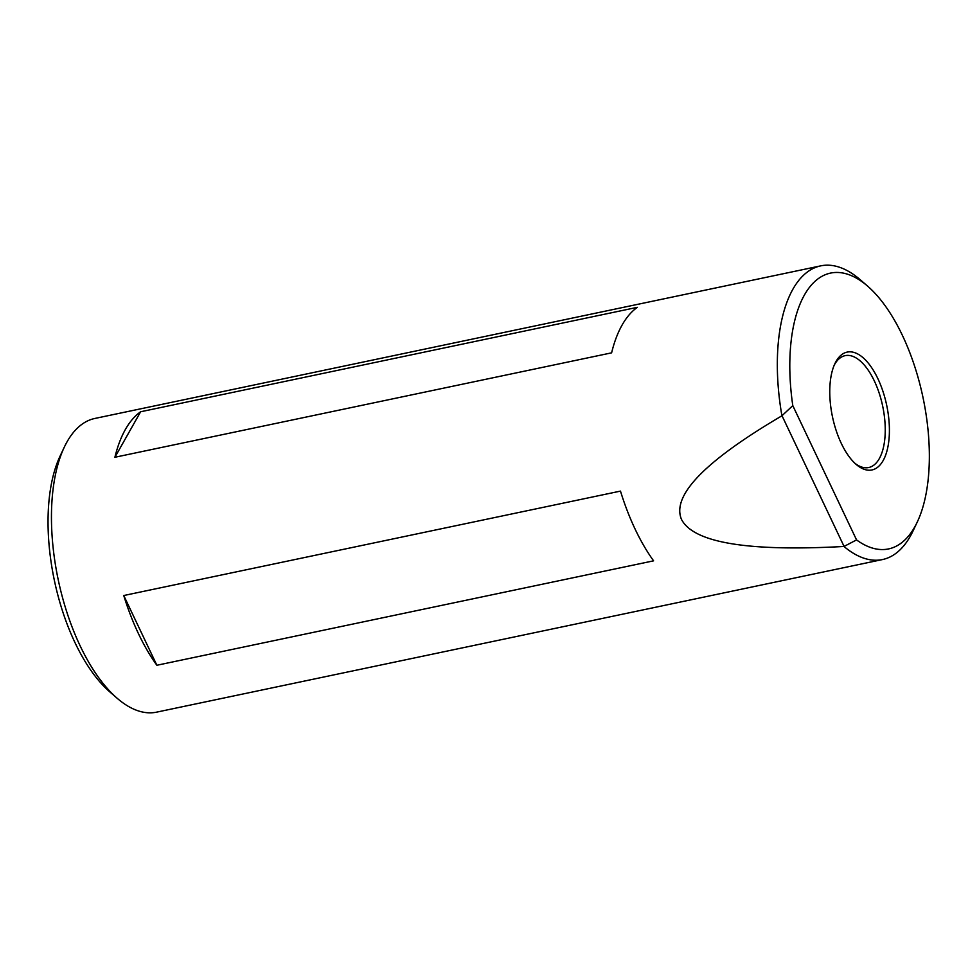 <?xml version="1.0" encoding="UTF-8"?>
<svg xmlns="http://www.w3.org/2000/svg" width="978" height="978" viewBox="0 0 978 978"><rect width="100%" height="100%" fill="white"/><g stroke="black" fill="none" stroke-linecap="round" stroke-linejoin="round"><path stroke-width="1.47" d="M836.031 361.444A60.22 27.714 -101.9 0 1 877.877 378.669A60.22 27.714 -101.9 0 1 883.122 460.614A60.22 27.714 -101.9 0 1 856.117 464.379A60.22 27.714 -101.9 0 1 834.931 363.584A60.22 27.714 -101.9 0 1 836.031 361.444M854.87 463.242A57.176 26.308 78.1 0 0 868.696 467.533A57.176 26.308 78.1 0 0 879.283 458.658A57.176 26.308 78.1 0 0 879.136 392.985A57.176 26.308 78.1 0 0 845.175 355.637A57.176 26.308 78.1 0 0 834.576 364.513A57.176 26.308 78.1 0 0 834.246 365.124M117.128 698.243L109.707 691.813A140.905 64.841 -101.9 0 1 75.013 642.68A140.905 64.841 -101.9 0 1 60.135 455.968L64.328 447.093A150.062 69.059 78.1 0 0 80.172 645.92A150.062 69.059 78.1 0 0 117.128 698.243A150.062 69.059 78.1 0 0 156.639 712.143L882.511 559.55A150.062 69.059 -101.9 0 1 843.965 546.47C747.828 551.726 693.683 542.729 681.532 519.501C671.348 495.687 704.808 461.127 781.923 415.797A150.062 69.059 -101.9 0 1 820.762 265.857A150.062 69.059 -101.9 0 1 860.261 279.757L867.682 286.187A140.905 64.841 78.1 0 0 792.791 405.613L856.557 539.917A140.905 64.841 78.1 0 0 917.266 522.032A140.905 64.841 78.1 0 0 867.682 286.187M820.762 265.857L94.89 418.45A150.062 69.059 78.1 0 0 64.328 447.093M140.624 411.762L637.338 307.337A150.062 69.059 78.1 0 0 611.617 352.838L114.903 457.264A150.062 69.059 -101.9 0 1 140.624 411.762L114.903 457.264M138.46 633.671A150.062 69.059 -101.9 0 1 123.754 595.529L620.48 491.103A150.062 69.059 78.1 0 0 635.174 529.245A150.062 69.059 78.1 0 0 653.585 560.834L156.871 665.26A150.062 69.059 -101.9 0 1 138.46 633.671M917.266 522.032L913.061 530.907A150.062 69.059 -101.9 0 1 882.511 559.55M856.557 539.917L843.965 546.47M781.923 415.797L792.791 405.613M844.002 546.286L782.094 415.907M123.754 595.529L156.871 665.26"/></g></svg>
